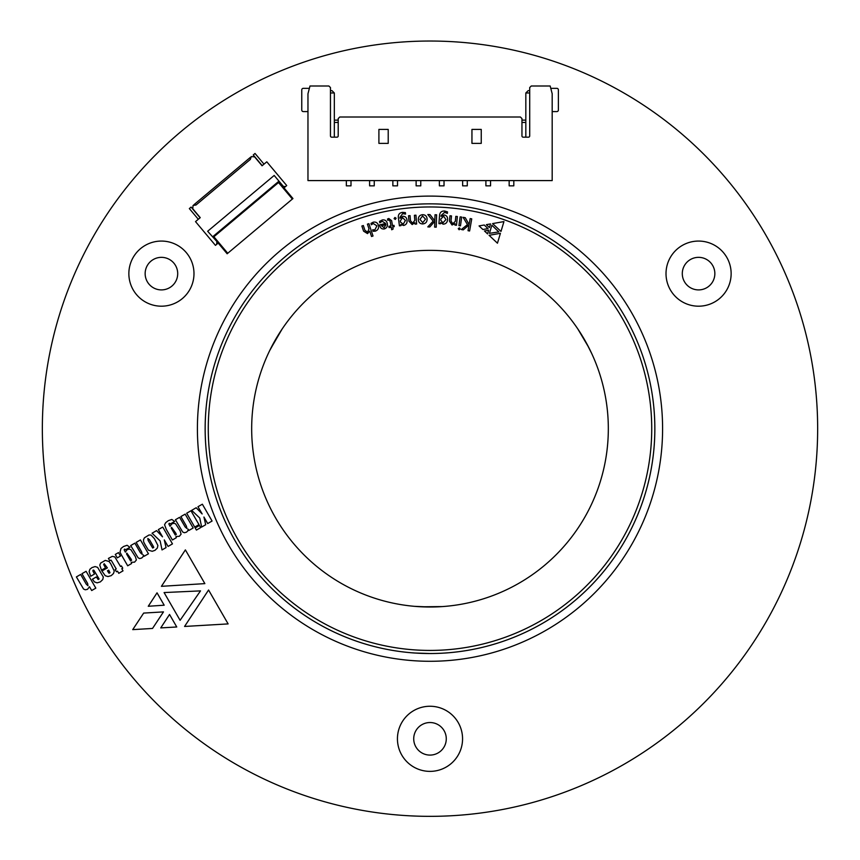 <?xml version="1.0" encoding="UTF-8"?>
<svg xmlns="http://www.w3.org/2000/svg" width="860" height="860" viewBox="0 0 860 860"><rect width="100%" height="100%" fill="white"/><g stroke="black" fill="none" stroke-linecap="round" stroke-linejoin="round"><path stroke-width="1.29" d="M623.005 313.363A224.836 224.836 0 0 0 233.619 319.2A224.836 224.836 0 0 0 433.375 653.503A224.836 224.836 0 0 0 616.577 303.225A224.836 224.836 0 0 0 243.423 303.225L240.993 306.912M217.193 241.897L207.658 231.265L274.179 175.451L283.348 186.373L285.531 186.566L286.724 185.566L266.793 161.809L262.063 165.776L254.592 156.864L251.314 156.574L250.325 159.433L196.037 204.981L193.049 205.465L192.769 208.744L200.24 217.655L195.521 221.611L215.451 245.369L218.182 243.079M285.531 186.566L283.993 187.867M250.325 159.433L250.518 157.251L193.855 204.798L196.037 204.981M227.75 253.27L227.158 253.775L212.807 236.661L213.893 236.758L227.75 253.27L292.959 198.552L278.608 181.449L212.807 236.661L278.608 181.449L278.511 182.535L292.368 199.047M216.827 242.187L216.645 244.38M200.09 217.774L191.124 207.088L189.34 208.582L198.305 219.278M263.998 164.152L255.022 153.467L253.249 154.961L262.214 165.647M160.132 540.897L162.035 549.927L166.055 547.605L164.292 539.908L168.065 546.433L172.473 543.885L162.744 527.051L158.337 529.588L162.518 536.823L156.563 530.62L152.059 533.221L160.132 540.897M145.093 544.67L148.425 550.185L152.22 551.292L154.983 550.346L157.326 548.067L157.896 545.498L154.424 538.661L151.07 535.06L148.974 535.006L144.426 537.79L143.502 539.725L143.642 541.886L145.093 544.67M188.136 529.126L188.91 530.437L193.167 527.997L185.147 514.13L180.89 516.57L186.298 525.933L186.986 528.545L185.136 526.943L179.579 517.333L175.418 519.741L182.664 531.996L184.362 532.738L186.426 532.2L187.781 530.942L188.136 529.126M166.249 529.287L172.408 539.972L176.332 537.704L175.945 536.5L179.321 536.317L181.073 534.189L180.17 530.921L175.623 523.88L173.989 523.256L171.806 523.88L170.065 526.298L168.861 523.976L169.259 523.288L170.517 523.837L174.677 521.429L171.806 519.451L168.237 520.708L165.733 522.644L164.561 524.74L166.249 529.287M115.294 554.442L117.272 557.882L120.465 556.044L118.486 552.604L115.294 554.442M117.53 571.18L118.766 573.319L123.023 570.857L121.797 568.718L122.743 568.17L121.454 565.934L120.507 566.482L114.831 556.925L112.284 556.366L108.403 558.419L109.704 560.666L110.972 560.096L111.983 561.591L116.24 568.944L115.175 569.546L116.466 571.792L117.53 571.18M143.416 554.947L144.19 556.259L148.447 553.797L140.427 539.929L136.17 542.391L141.577 551.755L142.266 554.367L140.406 552.765L134.859 543.154L130.698 545.562L138.073 557.753L139.643 558.559L141.706 558.022L143.05 556.764L143.416 554.947M121.529 555.108L127.688 565.794L131.612 563.526L131.225 562.322L134.59 562.139L136.374 560L135.439 556.742L130.903 549.701L129.269 549.078L127.086 549.68L125.345 552.12L124.152 549.798L124.539 549.11L125.796 549.658L129.946 547.261L127.086 545.283L123.528 546.509L121.002 548.465L120.002 552.184L121.529 555.108M195.188 527.933L196.413 530.072L200.702 527.588L199.466 525.449L195.188 527.933M186.684 513.237L194.704 527.105L198.982 524.621L190.963 510.754L186.684 513.237M199.746 518.021L201.649 527.051L205.69 524.729L203.927 517.032L207.701 523.557L212.087 521.031L202.358 504.196L197.972 506.712L202.154 513.947L196.177 507.744L191.673 510.346L199.746 518.021M89.494 586.735L91.687 590.53L95.825 588.143L86.097 571.309L81.958 573.684L87.656 583.521L87.956 585.725L86.258 584.166L80.646 574.458L76.389 576.92L83.57 589.046L85.269 589.799L87.516 589.315L89.494 586.735M107.382 567.869L101.931 571.018L105.253 575.727L107.984 576.555L111.23 575.63L113.498 573.502L114.262 571.018L110.693 563.73L109.091 561.515L105.275 560.397L100.652 563.063L99.781 565.128L101.458 570.191L105.501 567.869L103.662 564.482L104.189 563.698L107.382 567.869M96.331 576.952L92.418 579.221L94.482 581.941L97.062 582.854L100.308 581.919L102.759 579.565L103.318 577.017L97.61 567.342L95.084 566.579L92.009 567.568L89.87 569.288L89.128 571.61L90.698 576.254L94.493 574.05L92.837 570.9L93.149 570.072L93.912 570.277L99.104 578.974L98.147 579.543L96.331 576.952M430 771.377A32.562 32.562 0 0 0 458.197 722.529A32.562 32.562 0 0 0 401.803 722.529A32.562 32.562 0 0 0 430 771.377M161.422 306.192A32.562 32.562 0 0 0 189.619 257.344A32.562 32.562 0 0 0 133.225 257.344A32.562 32.562 0 0 0 161.422 306.192M698.578 306.192A32.562 32.562 0 0 0 726.775 257.344A32.562 32.562 0 0 0 670.381 257.344A32.562 32.562 0 0 0 698.578 306.192M430 816.344A387.656 387.656 0 0 0 765.722 234.866A387.656 387.656 0 0 0 94.278 234.866A387.656 387.656 0 0 0 430 816.344M430 661.286A232.598 232.598 0 0 0 631.433 312.395A232.598 232.598 0 0 0 228.566 312.395A232.598 232.598 0 0 0 430 661.286M152.532 628.445L132.73 629.628L143.663 613.083L163.475 611.89L152.532 628.445M200.498 590.884L180.095 620.296L164.088 592.562L200.498 590.884M169.538 614.459L176.751 626.983L160.745 627.908L169.538 614.459M164.185 605.203L148.264 606.268L157.036 592.83L164.185 605.203M204.863 583.617L161.422 586.326L185.384 549.895L204.863 583.617M184.577 626.456L208.572 590.014L228.126 623.909L184.577 626.456M698.578 289.906A16.286 16.286 0 0 0 712.671 265.482A16.286 16.286 0 0 0 684.474 265.482A16.286 16.286 0 0 0 698.578 289.906M161.422 289.906A16.286 16.286 0 0 0 175.526 265.482A16.286 16.286 0 0 0 147.329 265.482A16.286 16.286 0 0 0 161.422 289.906M430 755.091A16.286 16.286 0 0 0 444.104 730.678A16.286 16.286 0 0 0 415.896 730.678A16.286 16.286 0 0 0 430 755.091M108.102 571.868L107.478 570.803L108.672 570.115L110.005 572.696L109.059 573.244L108.102 571.868M130.537 560.849L126.495 553.84L126.861 553.13L131.021 558.968L131.591 560.236L130.537 560.849M175.236 535.017L171.204 528.019L171.581 527.309L175.741 533.146L176.311 534.415L175.236 535.017M152.704 548.046L148.124 540.392L147.845 538.5L149.511 539.768L153.134 546.046L153.779 547.422L152.704 548.046M373.24 223.493L371.359 224.772L370.993 223.385L373.197 222.181C375.841 221.697 377.583 222.751 378.4 225.341C379.045 228.255 377.97 230.2 375.186 231.168L373.079 231.286L372.681 229.792L374.852 229.921L376.895 225.868L373.24 223.493M489.458 227.534L486.384 224.653L490.544 223.912L489.458 227.534M488.652 230.233L487.555 233.899L484.481 230.975L488.652 230.233M482.89 229.502L479.063 225.911L484.244 225.008L488.05 228.609L482.89 229.502M367.521 233.608L363.576 231.157L361.856 226.019L363.329 225.535L364.93 230.319L367.639 232.211L368.994 228.889L367.413 224.159L368.897 223.665L373.025 236.005L371.541 236.5L369.746 231.125L367.521 233.608M400.975 225.621L399.427 225.825L398.384 217.816C398.008 214.667 399.363 212.85 402.469 212.355L405.372 212.592L405.565 214.086L402.663 213.635L399.911 217.397L400.061 218.322L402.813 216.279C405.286 216.29 406.673 217.569 406.995 220.117C407.404 222.955 406.285 224.75 403.63 225.481L400.857 224.428L400.975 225.621M427.807 226.9L433.182 221.138L427.818 214.527L430.011 214.602L434.784 220.837L435.02 214.763L436.611 214.806L436.224 227.169L434.623 227.115L434.816 221.299L429.774 226.965L427.807 226.9M440.492 223.761L438.933 223.643L439.546 215.559C439.815 212.399 441.524 210.883 444.685 211.033L447.49 211.872L447.372 213.377L444.609 212.334L441.137 215.473L441.094 216.408L444.222 214.968C446.641 215.484 447.748 217.021 447.544 219.59C447.361 222.471 445.888 223.998 443.126 224.18L440.621 222.568L440.492 223.761M414.284 606.321L430 607.009A178.321 178.321 0 0 0 584.434 339.528A178.321 178.321 0 0 0 275.565 339.528A178.321 178.321 0 0 0 430 607.009L442.406 606.579L421.196 606.794M461.336 229.523L467.453 224.611L463.11 217.333L465.26 217.709L469.119 224.546L470.173 218.58L471.742 218.859L469.603 230.985L468.034 230.706L469.001 224.987L463.271 229.867L461.336 229.523M500.993 231.437L492.608 223.578L503.938 221.59L500.993 231.437M489.082 235.307L500.423 233.307L497.456 243.208L489.082 235.307M498.811 231.921L489.447 233.329L491.877 225.223L498.811 231.921M458.262 228.663L459.39 227.846L460.24 228.932L459.132 229.77L458.262 228.663M458.928 225.61L460.143 216.87L461.691 217.085L460.476 225.825L458.928 225.61M452.016 225.008L449.436 221.106L449.973 215.763L451.511 215.924L451.016 220.891L452.715 223.783L455.316 221.343L455.811 216.354L457.359 216.505L456.488 225.245L454.94 225.094L455.08 223.643L452.016 225.008M418.325 219.504C418.347 216.612 419.766 215.011 422.604 214.688C425.388 214.796 426.882 216.258 427.097 219.064C427.108 222.009 425.646 223.643 422.733 223.933C419.949 223.815 418.476 222.342 418.325 219.504M412.166 224.567L408.919 221.149L408.511 215.752L410.059 215.634L410.446 220.654L412.639 223.224L414.789 220.343L414.402 215.301L415.96 215.183L416.638 224.008L415.079 224.127L414.939 222.665L412.166 224.567M384.356 228.943C381.894 229.254 380.389 228.169 379.83 225.664L379.647 224.89L385.656 223.493L382.238 221.267L379.808 222.804L379.496 221.45L382.302 219.956C385 219.579 386.667 220.762 387.29 223.482C387.838 226.169 386.86 227.986 384.356 228.943M394.084 218.633L394.933 217.451L396.116 218.257L395.288 219.44L394.084 218.633M388.591 219.848L387.742 220.3L387.505 219.02L388.806 218.504L391.612 220.654L392.525 225.653L394.02 225.384L394.245 226.653L392.762 226.922L393.138 229.007L391.708 229.77L391.236 227.201L389.075 227.599L388.849 226.33L390.999 225.933L390.128 221.203L388.591 219.848M230.028 325.897L228.05 329.842A224.836 224.836 0 0 0 414.627 653.009L430 653.525A224.836 224.836 0 0 1 235.285 316.265A224.836 224.836 0 0 1 624.715 316.265A224.836 224.836 0 0 1 430 653.525A224.836 224.836 0 0 1 235.285 316.265A224.836 224.836 0 0 1 624.715 316.265A224.836 224.836 0 0 1 430 653.525M440.965 653.267L445.373 653.009A224.836 224.836 0 0 0 631.949 329.842L629.961 325.897M280.156 332.014L269.75 350.482M270.287 349.386L282.069 329.122M588.638 347.257L577.855 329.014M586.509 343.226L591.691 353.481M586.499 343.215L578.543 330.025M619.007 306.912L616.577 303.225M440.858 218.967L440.771 220.192L442.964 222.869L445.931 219.558L443.674 216.225L440.858 218.967M422.787 222.643L425.506 219.16L422.55 215.989L419.927 219.397L422.787 222.643M400.362 220.859L400.513 222.084L403.211 224.234L405.425 220.418L402.544 217.623L400.362 220.859M385.936 224.718L381.453 225.761L384.097 227.706L385.936 224.718M369.606 180.589L369.606 185.857L374.25 185.857L374.25 180.589M392.859 180.589L392.859 185.857L397.513 185.857L397.513 180.589M416.122 180.589L416.122 185.857L420.776 185.857L420.776 180.589M439.385 180.589L439.385 185.857L444.029 185.857L444.029 180.589M462.637 180.589L462.637 185.857L467.292 185.857L467.292 180.589M485.9 180.589L485.9 185.857L490.555 185.857L490.555 180.589M509.163 180.589L509.163 185.857L513.807 185.857L513.807 180.589M552.184 93.751L550.174 86L531.254 86L529.706 87.548L529.706 135.934A1.236 1.236 0 0 1 528.459 137.17L523.192 137.17A1.236 1.236 0 0 1 521.956 135.934L521.956 118.562L520.397 117.014L339.754 117.014L338.206 118.562L338.206 135.934A1.236 1.236 0 0 1 336.959 137.17L331.691 137.17A1.236 1.236 0 0 1 330.455 135.934L330.455 87.548L328.896 86L309.987 86L307.966 93.751L307.966 180.589L552.184 180.589L552.184 93.751M471.946 129.419L471.946 143.373L481.245 143.373L481.245 129.419L471.946 129.419M378.905 143.373L388.215 143.373L388.215 129.419L378.905 129.419L378.905 143.373M307.966 111.585L303.311 111.585A1.548 1.548 0 0 1 301.763 110.037L301.763 89.881A1.548 1.548 0 0 1 303.311 88.333L309.374 88.333M550.776 88.333L556.839 88.333A1.548 1.548 0 0 1 558.387 89.881L558.387 110.037A1.548 1.548 0 0 1 556.839 111.585L552.184 111.585M525.825 120.12L521.956 120.12M338.206 120.12L334.325 120.12M525.825 122.442L521.956 122.442M338.206 122.442L334.325 122.442M529.706 90.655L528.158 90.655L525.825 92.977L529.706 92.977M525.825 92.977L525.825 137.17M330.455 90.655L332.003 90.655L334.325 92.977L330.455 92.977M334.325 137.17L334.325 92.977M346.344 180.589L346.344 185.857L350.998 185.857L350.998 180.589M213.893 236.758L278.511 182.535M430 650.429A221.74 221.74 0 0 0 622.027 317.824A221.74 221.74 0 0 0 237.973 317.824A221.74 221.74 0 0 0 430 650.429"/></g></svg>
